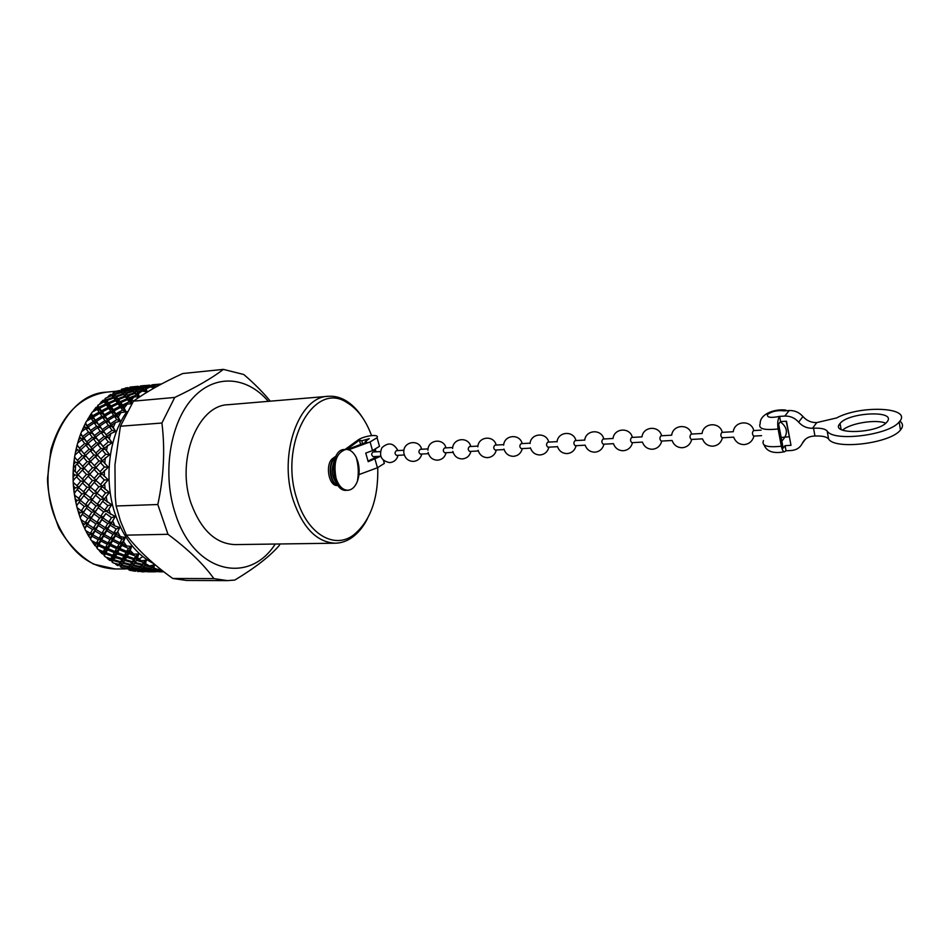 <?xml version="1.0" encoding="UTF-8"?>
<svg xmlns="http://www.w3.org/2000/svg" width="950" height="950" viewBox="0 0 950 950"><rect width="100%" height="100%" fill="white"/><g stroke="black" fill="none" stroke-linecap="round" stroke-linejoin="round"><path stroke-width="1.43" d="M371.533 435.563C365.738 419.864 357.521 408.856 346.904 402.551C314.129 380.178 278.374 444.006 296.934 499.106C307.242 533.971 334.115 549.634 353.388 535.159C370.31 521.336 378.433 498.821 377.767 467.626M375.927 451.82L375.428 449.35M367.401 518.783C363.185 526.977 358.019 533.235 351.916 537.581C346.726 541.203 341.228 543.067 335.409 543.198C316.979 542.355 302.931 528.069 293.265 500.317C278.053 454.777 298.87 396.494 328.225 396.304C334.032 395.865 339.684 397.183 345.194 400.282C351.702 404.011 357.449 409.747 362.437 417.478M335.409 543.198L235.018 544.599C215.781 543.816 201.198 530.242 191.271 503.892C175.655 460.679 197.529 405.151 228.178 404.712L328.225 396.304M114.938 558.077L119.522 557.709M162.284 571.164L161.868 570.249M160.467 570.237L159.351 570.95L152.047 570.249L153.164 569.323L160.467 570.237M159.956 570.594L160.324 571.769L159.279 571.805L159.149 570.926M158.923 571.176L150.563 571.176L151.62 570.558L158.923 571.176M161.476 569.941L161.844 571.366L163.388 571.449M163.804 571.769L161.844 571.366M160.752 571.686L160.146 570.463M149.649 569.466L150.148 571.366L157.522 571.567M157.415 571.698L150.148 571.366M157.938 571.556L158.864 571.769M160.063 568.824L158.139 569.537L153.627 568.896L154.47 564.846L153.057 566.093L154.316 564.763L149.625 565.986L145.16 564.989L146.395 560.251L144.851 561.426L146.241 560.144L141.419 560.821L137.049 559.491L138.724 554.123L137.073 555.204L138.581 553.992L133.701 554.123L129.438 552.472L131.634 546.571L129.877 547.533L131.504 546.404L126.599 545.977L122.502 544.029L125.258 537.7L123.405 538.531L125.139 537.51L120.27 536.513L116.363 534.327L119.724 527.666L117.8 528.342L119.617 527.464L114.855 525.92L111.162 523.509L115.164 516.658L113.169 517.168L115.081 516.432L107.006 511.801L111.661 504.878L109.63 505.21L111.601 504.64L104.001 499.415L109.309 492.563L107.243 492.706L109.274 492.314L102.208 486.602L108.146 479.94L106.091 479.904L108.146 479.691L101.662 473.611L108.217 467.281L106.163 467.067L108.229 467.032L102.362 460.702L109.499 454.836L107.481 454.433L109.535 454.587L104.322 448.151L111.969 442.831L109.998 442.261L112.029 442.605L107.469 436.181L110.948 433.449L115.556 431.526L113.668 430.801L115.639 431.312L111.732 425.042L115.449 422.501L120.211 421.111L118.394 420.256L120.306 420.921L117.028 414.936L120.947 412.633L125.792 411.801L124.082 410.827L125.911 411.635L123.239 406.03L127.336 404.011L131.634 403.774M153.627 568.896L152.748 566.544L154.47 564.846M153.164 569.323L152.748 566.544L150.718 568.444L143.462 567.162L144.661 565.654L151.893 567.138L150.718 568.444M151.893 567.138L153.057 566.093M143.462 567.162L142.702 564.858L142.999 567.708L150.254 568.908L151.715 567.506M150.254 568.908L149.138 569.905L141.882 568.919L142.999 567.708M152.047 570.249L151.145 568.053M141.882 568.919L141.028 566.58L141.455 569.347L149.055 569.893M148.711 570.249L147.654 570.95L140.41 570.261L141.455 569.347M151.109 568.076L151.62 570.558M150.563 571.176L149.756 569.383M140.41 570.261L139.496 568.029L139.994 570.57L147.464 570.938M147.25 571.176L138.997 571.188L139.994 570.57M149.138 571.698L148.497 570.404M138.083 569.406L138.605 571.378L145.944 571.579M145.837 571.698L138.605 571.378M148.331 570.523L148.734 571.769L155.396 571.817M147.131 571.235L148.734 571.769M147.737 571.805L147.345 571.081M146.526 571.496L147.345 571.769M145.16 564.989L144.507 562.721L146.395 560.251M135.137 562.471L134.603 560.274L134.615 563.243L141.787 565.001L144.507 562.721L142.286 564.312L135.137 562.471L136.491 560.381L143.593 562.424L142.286 564.312M143.593 562.424L144.851 561.426M141.028 566.58L138.985 568.468L131.789 567.197L131.053 564.906L131.349 567.732L138.558 568.931L142.702 564.858L140.576 566.592L133.392 565.036L132.751 562.78L132.917 565.701L140.101 567.174L144.507 562.721L144.661 565.654M141.787 565.001L140.576 566.592M140.101 567.174L138.985 568.468M138.558 568.931L137.512 569.929L130.281 568.943L131.349 567.732M130.281 568.943L129.449 566.616L129.877 569.359L137.441 569.917M137.097 570.261L136.099 570.962L130.566 570.451L129.105 570.083L129.877 569.359M138.997 571.188L138.166 569.323M135.708 571.188L133.059 570.986L135.933 570.95M137.085 570.273L137.869 571.639M137.049 559.491L136.61 557.353L138.724 554.123M127.241 556.213L126.92 554.171L126.659 557.211L133.665 559.514L136.61 557.353L134.235 558.588L127.241 556.213L128.796 553.577L135.719 556.142L134.235 558.588M135.719 556.142L137.073 555.204M123.417 567.815L126.991 568.943L131.053 564.906L128.915 566.628L121.766 565.084L121.149 562.851L121.315 565.737L128.476 567.209L132.751 562.78L130.53 564.359L123.441 562.531L122.918 560.346L122.942 563.303L130.055 565.048L134.603 560.274L132.299 561.676L125.246 559.574L124.83 557.448L124.711 560.464L131.777 562.483L136.61 557.353L136.491 560.381M133.665 559.514L132.299 561.676M131.777 562.483L130.53 564.359M133.392 565.036L134.615 563.243M130.055 565.048L128.915 566.628M131.789 567.197L132.917 565.701M128.903 567.126L127.407 568.492L121.909 567.542L120.484 566.901L121.315 565.737M128.476 567.209L127.407 568.492M128.535 568.931L124.355 568.539M128.036 567.946L129.105 570.083M129.438 552.472L129.2 550.513L131.634 546.571M119.938 548.494L119.807 546.654L119.249 549.706L126.053 552.508L129.2 550.513L126.706 551.368L119.938 548.494L121.742 545.347L128.428 548.388L126.706 551.368M128.428 548.388L129.877 547.533M114.641 563.326L118.465 565.096L122.918 560.346L120.614 561.747L113.608 559.657L113.204 557.543L113.086 560.536L120.116 562.543L124.83 557.448L122.455 558.683L115.52 556.32L115.211 554.289L114.962 557.306L121.909 559.597L124.83 557.448L126.92 554.171L124.474 555.216L117.622 552.591L117.408 550.656L117.004 553.696L123.88 556.249L126.92 554.171L129.2 550.513L128.796 553.577M126.053 552.508L124.474 555.216M123.88 556.249L122.455 558.683M125.246 559.574L126.659 557.211M121.909 559.597L120.614 561.747M123.441 562.531L124.711 560.464M118.465 565.096L121.149 562.851L118.928 564.407L113.501 563.029L112.147 562.127L113.086 560.536M120.116 562.543L118.928 564.407M121.766 565.084L122.942 563.303M119.581 564.882L120.484 566.901M122.502 544.029L122.443 542.296L125.258 537.7M113.371 539.434L113.418 537.831L112.575 540.835L119.106 544.089L122.443 542.296L119.866 542.747L113.371 539.434L115.484 535.812L121.873 539.279L119.866 542.747M121.873 539.279L123.405 538.531M106.341 557.258L107.754 558.861L110.307 559.681L113.204 557.543L115.211 554.289L112.777 555.322L105.961 552.722L105.759 550.786L105.355 553.814L112.195 556.344L115.211 554.289L117.408 550.656L114.914 551.499L108.205 548.649L108.086 546.808L107.54 549.848L114.285 552.627L117.408 550.656L119.807 546.654L117.266 547.307L110.663 544.207L110.627 542.486L109.939 545.514L116.565 548.542L119.807 546.654L122.443 542.296L121.742 545.347M119.106 544.089L117.266 547.307M116.565 548.542L114.914 551.499M117.622 552.591L119.249 549.706M114.285 552.627L112.777 555.322M115.52 556.32L117.004 553.696M110.307 559.681L109.832 560.488L111.435 560.322L113.204 557.543L110.829 558.766L105.533 556.985L104.251 555.833L105.355 553.814M112.195 556.344L110.829 558.766M113.608 559.657L114.962 557.306M111.435 560.322L112.147 562.127M116.363 534.327L119.724 527.666M107.683 529.186L106.744 530.741L112.955 534.387L116.47 532.843L113.857 532.879L107.683 529.186L110.141 525.16L116.197 528.984L113.857 532.879M116.197 528.984L117.8 528.342M98.669 549.706L100.177 551.76L102.647 552.758L105.759 550.786L108.086 546.808L105.545 547.461L98.978 544.386L98.966 542.676L98.266 545.68L104.868 548.684L108.086 546.808L110.627 542.486L108.051 542.937L101.614 539.636L101.686 538.044L100.843 541.025L107.314 544.267L110.627 542.486L113.418 537.831L110.817 538.068L104.512 534.565L104.643 533.092L103.657 536.049L109.998 539.493L113.418 537.831L116.47 532.843L115.484 535.812M112.955 534.387L110.817 538.068M109.998 539.493L108.051 542.937M110.663 544.207L112.575 540.835M107.314 544.267L105.545 547.461M108.205 548.649L109.939 545.514M102.647 552.758L102.101 553.755L103.716 554.278L105.759 550.786L103.253 551.629L98.135 549.468L96.971 548.079L98.266 545.68M104.868 548.684L103.253 551.629M105.961 552.722L107.54 549.848M103.716 554.278L104.251 555.833M111.162 523.509L115.164 516.658M102.992 517.928L101.899 519.638L107.754 523.604L111.411 522.322L108.799 521.93L102.992 517.928L105.83 513.57L111.506 517.679L108.799 521.93M111.506 517.679L113.169 517.168M91.782 540.788L93.29 543.281L95.665 544.433L98.966 542.676L101.686 538.044L99.073 538.282L92.803 534.803L92.969 533.342L91.972 536.275L98.278 539.695L101.686 538.044L104.643 533.092L102.018 533.128L95.914 529.447L96.14 528.129L95 531.014L101.151 534.636L104.643 533.092L107.884 527.844L105.26 527.666L99.299 523.818L99.584 522.643L98.301 525.457L104.298 529.257L107.884 527.844L111.411 522.322L110.141 525.16M107.754 523.604L105.26 527.666M104.298 529.257L102.018 533.128M104.512 534.565L106.744 530.741M101.151 534.636L99.073 538.282M101.614 539.636L103.657 536.049M95.665 544.433L95.024 545.621L96.591 546.82L98.966 542.676L96.389 543.115L91.473 540.621L90.44 539.03L91.972 536.275M98.278 539.695L96.389 543.115M98.978 544.386L100.843 541.025M96.591 546.82L96.971 548.079M107.006 511.801L111.661 504.878M92.174 499.914L90.808 501.731L96.009 506.006L99.833 505.186L98.147 507.704L103.609 511.907L107.386 510.934L104.809 510.126L99.394 505.887L102.659 501.279L107.92 505.59L104.809 510.126M107.92 505.59L109.63 505.21M85.809 530.67L87.234 533.567L89.49 534.862L92.969 533.342L96.14 528.129L93.504 527.951L87.59 524.127L87.887 522.951L86.604 525.754L92.577 529.53L96.14 528.129L99.584 522.643L96.959 522.251L91.212 518.273L91.568 517.251L90.143 519.971L95.938 523.913L99.584 522.643L103.324 516.895L100.712 516.301L95.143 512.181L95.534 511.314L93.991 513.95L99.607 518.023L103.324 516.895L105.83 513.57M103.609 511.907L100.712 516.301M99.607 518.023L96.959 522.251M99.299 523.818L101.899 519.638M95.938 523.913L93.504 527.951M95.914 529.447L98.301 525.457M89.49 534.862L88.73 536.216L90.179 538.08L92.969 533.342L90.345 533.378L85.678 530.587L84.799 528.806L86.604 525.754M92.577 529.53L90.345 533.378M92.803 534.803L95 531.014M90.179 538.08L90.44 539.03M97.09 493.394L95.57 495.188L100.593 499.546L104.381 498.892L96.995 493.299L100.676 488.526L105.509 492.931L101.971 497.669M105.509 492.931L107.243 492.706M80.465 500.389L79.099 502.17L84.277 506.433L88.065 505.614L86.391 508.119L91.782 512.288L95.534 511.314L101.959 502.241M99.869 505.222L97.292 504.177L92.126 499.878L95.57 495.188M100.593 499.546L97.292 504.177M104.037 499.439L102.659 501.279M104.322 448.151L92.126 433.176L88.255 426.883L88.54 428.355L85.916 428.521L81.51 431.728L79.634 436.751L80.643 438.128L78.648 439.743L77.045 445.336L76.297 448.447L77.461 449.932L75.62 451.63L74.551 457.116L74.159 460.762L75.478 462.317L73.803 464.051L73.257 473.433L74.753 475.036L73.233 476.793L73.162 481.317L73.637 486.234L75.287 487.837L73.934 489.571L75.264 498.892L77.093 500.46L75.893 502.146L76.712 506.243L78.126 511.159L80.109 512.668L79.064 514.271L82.139 522.785L84.265 524.21L87.887 522.951L91.568 517.251L88.956 516.658L83.422 512.561L83.837 511.706L82.282 514.306L87.875 518.367L91.568 517.251L95.534 511.314L92.957 510.518L87.614 506.314L90.808 501.731M96.009 506.006L92.957 510.518M95.143 512.181L98.147 507.704M91.782 512.288L88.956 516.658M91.212 518.273L93.991 513.95M84.265 524.21L83.374 525.706L84.645 528.212L87.887 522.951L85.263 522.571L80.881 519.543M87.875 518.367L85.263 522.571M87.59 524.127L90.143 519.971M84.645 528.212L84.799 528.806M102.469 486.258L95.819 480.403L99.952 475.558L104.334 479.988L100.344 484.832M104.334 479.988L106.091 479.904M96.069 480.652L94.216 482.339L98.8 486.756L102.327 486.447M97.327 492.848L90.333 487.148L94.216 482.339M98.8 486.756L95.048 491.542M102.374 486.756L100.676 488.526M90.511 487.314L88.837 489.06L93.599 493.442L97.232 492.979M92.53 499.308L85.203 493.798L88.837 489.06M93.599 493.442L90.119 498.144M85.322 493.905L83.802 495.674L88.778 500.009L92.494 499.367M80.109 512.668L83.837 511.706L89.027 504.26M88.089 505.626L85.524 504.616L80.406 500.329L83.802 495.674M88.778 500.009L85.524 504.616M80.085 517.382L83.837 511.706L81.261 510.91L77.188 507.704M84.277 506.433L81.261 510.91M83.422 512.561L86.391 508.119M80.18 517.619L82.282 514.306M101.793 473.456L95.903 467.471L100.486 462.638L104.417 466.984L99.976 471.853M104.417 466.984L106.163 467.067M96.294 467.911L94.121 469.395L98.254 473.789L101.828 473.789M96.021 480.154L89.787 474.24L94.121 469.395M98.254 473.789L94.05 478.634M101.982 473.943L99.952 475.558M90.119 474.584L88.112 476.176L92.435 480.569L95.831 480.427M90.606 486.792L84.028 480.985L88.112 476.176M92.435 480.569L88.492 485.379M84.289 481.246L82.448 482.909L86.972 487.303L90.44 487.006M85.548 493.347L78.612 487.683L82.448 482.909M86.972 487.303L83.291 492.053M78.802 487.861L77.128 489.582L81.866 493.941L85.441 493.478M80.821 499.759L74.67 495.306M81.866 493.941L78.411 498.619M77.093 500.46L80.774 499.831M76.606 505.804L79.099 502.17M97.244 454.741L102.374 460.702L97.244 454.741L102.268 450.027L105.747 454.207L100.866 458.992M105.747 454.207L107.481 454.433M80.643 438.128L84.348 439.078L88.492 444.339L83.956 437.891L84.348 439.078L81.771 439.648L84.716 443.543L88.492 444.339L92.946 449.801L88.053 443.306L88.492 444.339L85.939 445.122L89.122 449.16L92.946 449.801L97.731 455.454L92.471 448.934L92.946 449.801L90.44 450.799L93.86 454.955L97.731 455.454L95.285 456.641L98.966 460.916L102.837 461.237L100.486 462.638M95.974 467.376L90.499 461.415L95.285 456.641M98.966 460.916L94.323 465.726M90.986 461.973L88.647 463.327L92.518 467.661L96.211 467.816M89.929 474.062L84.123 468.124L88.647 463.327M92.518 467.661L88.136 472.483M84.526 468.576L82.365 470.048L86.438 474.418L89.953 474.418M84.241 480.724L78.078 474.858L82.365 470.048M86.438 474.418L82.294 479.228M78.411 475.214L76.416 476.769L80.691 481.151L84.051 481.009M78.897 487.326L73.399 482.576M80.691 481.151L76.796 485.937M75.287 487.837L78.731 487.54M74.373 493.192L77.128 489.582M107.469 436.181L107.825 437.38L105.248 437.974L108.3 441.904L102.992 446.512M108.3 441.904L109.998 442.261M85.916 428.521L88.469 432.084L92.126 433.176L89.526 433.544L92.281 437.285L96.009 438.235L93.433 438.817L96.425 442.724L100.225 443.531L97.672 444.315L100.914 448.376L104.761 449.029L102.268 450.027M100.914 448.376L95.843 453.067M90.535 461.391L85.476 455.489L90.44 450.799M93.86 454.955L89.039 459.705M85.476 455.489L85.987 456.19L83.529 457.378L87.151 461.617L90.962 461.938M84.218 468.029L78.802 462.116L83.529 457.378M87.151 461.617L82.567 466.402M75.478 462.317L79.242 462.626L76.962 464.016L80.786 468.314L84.431 468.469M78.232 474.679L73.388 469.787M80.786 468.314L76.439 473.112M74.753 475.036L78.232 475.036M73.304 480.451L76.416 476.769M103.526 430.944L103.847 432.298L101.246 432.666L104.073 436.43L107.825 437.38L103.526 430.944L109.369 426.704L112.017 430.303L106.305 434.661M112.017 430.303L113.668 430.801M104.073 436.43L98.574 440.919M99.798 442.486L105.248 437.974M96.425 442.724L91.176 447.308M92.471 448.934L97.672 444.315M80.774 449.718L81.261 450.573L78.755 451.559L82.139 455.703L85.987 456.19L80.774 449.718L85.939 445.122M89.122 449.16L84.099 453.827M78.838 462.08L74.634 457.199M82.139 455.703L77.342 460.418M73.506 467.673L76.962 464.016M111.732 425.042L111.981 426.538L108.336 420.327L114.522 416.444L116.802 419.639L110.734 423.664M116.802 419.639L118.394 420.256M108.336 420.327L108.514 421.954L105.901 421.919L108.347 425.303L111.981 426.538L109.369 426.704M99.916 425.968L100.177 427.452L97.565 427.619L100.154 431.205L103.847 432.298L99.916 425.968L105.901 421.919M108.347 425.303L102.469 429.495M100.154 431.205L94.501 435.527M95.629 437.048L101.246 432.666M92.281 437.285L86.842 441.738M88.053 443.306L93.433 438.817M77.461 449.932L81.261 450.573L77.128 445.039M84.716 443.543L79.491 448.091M74.967 455.133L78.755 451.559M117.028 414.936L117.123 416.706L114.107 410.827L120.603 407.372L122.574 410.103L116.173 413.725M122.574 410.103L124.082 410.827M114.107 410.827L114.143 412.716L111.554 412.253L113.644 415.209L117.123 416.706L114.522 416.444M105.236 415.922L105.355 417.668L102.742 417.418L104.963 420.601L108.514 421.954L105.236 415.922L111.554 412.253M113.644 415.209L107.421 419.033M96.615 421.277L96.817 422.892L94.204 422.857L96.579 426.229L100.177 427.452L96.615 421.277L102.742 417.418M104.963 420.601L98.942 424.603M96.579 426.229L90.749 430.397M91.794 431.834L97.565 427.619M80.679 434.221L84.348 439.078L80.786 433.556M88.469 432.084L82.84 436.383M83.956 437.891L89.526 433.544M77.663 443.068L81.771 439.648M103.063 400.211L106.661 402.8L104.179 401.767L105.759 403.964L108.929 405.745L106.412 404.902L108.134 407.36L111.411 409.058L108.858 408.405L110.758 411.113L114.143 412.716L113.323 409.723L111.459 407.075L111.411 409.058L110.758 406.054L109.06 403.667L108.929 405.745L108.419 402.764L106.875 400.639L106.661 402.8L105.224 398.394L104.666 400.306L103.063 400.211L99.881 403.631M115.235 399.475L116.09 399.154L113.679 397.943L115.152 399.879L118.239 401.743L115.769 400.71L117.384 402.919L120.579 404.712L118.061 403.857L119.854 406.327L113.323 409.723M119.854 406.327L123.168 408.037L120.603 407.372M95.926 407.455L99.809 410.056L97.256 409.414L99.097 412.122L102.457 413.701L99.869 413.25L101.899 416.195L105.355 417.668L104.405 414.711L102.422 411.837L102.457 413.701L99.845 408.096L99.809 410.056L97.886 405.246L97.494 406.885L95.926 407.455L92.874 411.718M110.758 411.113L104.405 414.711M89.549 416.076L93.729 418.629L91.117 418.38L93.29 421.551L96.817 422.892L91.283 413.476L86.759 421.099M101.899 416.195L95.724 419.995M84.087 425.897L84.954 427.144L88.54 428.355L85.548 422.976L81.653 431.621M93.29 421.551L87.305 425.517M88.255 426.883L94.204 422.857M84.954 427.144L82.816 428.64M123.239 406.03L123.168 408.037L122.502 405.021L120.733 402.622L120.579 404.712L120.068 401.707L118.477 399.57L118.239 401.743L117.871 398.774L116.423 396.91L116.09 399.154L115.876 396.221L114.546 394.642L114.131 396.946L111.779 395.556L113.121 397.219L106.293 399.843M132.157 402.99L130.221 398.501L129.96 400.686L127.49 399.641L129.176 401.862L122.502 405.021M129.176 401.862L131.753 403.287M131.824 403.477L130.601 402.669M111.459 407.075L118.061 403.857M117.384 402.919L110.758 406.054M108.134 407.36L101.662 410.733M102.422 411.837L108.858 408.405M99.097 412.122L92.779 415.696M93.587 416.884L99.869 413.25M90.286 417.169L88.029 418.534M85.548 422.976L86.438 421.313L91.117 418.38M128.072 395.829L127.716 398.086L125.305 396.863L129.96 400.686L129.58 397.694L128.072 395.829L135.031 393.371L136.491 395.046L129.58 397.694M136.491 395.046L139.46 396.957L137.833 392.445L142.191 391.067L146.965 391.887L145.599 390.688L147.119 391.804L145.932 387.944L150.373 386.923L154.161 388.004M130.221 398.501L134.461 396.791L139.317 397.076L137.833 395.924M126.849 398.81L120.068 401.707M120.733 402.622L127.49 399.641M109.06 403.667L115.769 400.71M115.152 399.879L108.419 402.764M105.759 403.964L99.156 407.087M99.845 408.096L106.412 404.902M96.544 408.381L94.181 409.593M91.283 413.476L92.328 412.015L97.256 409.414M137.833 392.445L137.37 394.784L137.287 391.863L135.957 390.557L143.082 388.657L144.364 389.749L137.287 391.863M144.364 389.749L145.599 390.688M135.957 390.557L135.411 392.944L133.131 391.376L137.37 394.784L135.031 393.371M126.112 393.549L125.673 395.865L123.334 394.476L127.716 398.086L127.49 395.141L126.112 393.549L133.131 391.376M134.472 392.754L127.49 395.141M124.723 396.138L117.871 398.774M126.671 398.466L127.716 398.086L132.014 403.192M118.477 399.57L125.305 396.863M106.875 400.639L113.679 397.943M113.121 397.219L116.09 399.154L125.911 411.635M103.586 400.936L101.127 401.969M97.886 405.246L104.179 401.767M145.932 387.944L145.267 390.391L145.445 387.6L144.257 386.876L151.466 385.534L152.629 386.056L145.445 387.6M152.629 386.056L154.601 387.719M154.541 387.79L153.781 387.03M124.343 391.661L123.809 394.036L121.541 392.481L125.673 395.865L125.602 392.968L124.343 391.661L131.409 389.773L135.411 392.944L135.458 390.094L134.247 389.072L141.384 387.457L143.058 388.657M144.257 386.876L143.581 389.061L147.119 391.804M142.583 388.265L135.458 390.094M132.62 390.878L125.602 392.968M122.799 393.858L115.876 396.221M116.423 396.91L123.334 394.476M105.224 398.394L111.779 395.556M120.852 390.782L119.89 390.878L123.809 394.036L123.868 391.198L122.704 390.189L122.063 392.588L119.878 390.878L114.487 392.303L113.121 393.051L112.397 395.176L110.817 394.416L111.269 394.951L107.647 396.993M111.269 394.951L114.131 396.946L114.048 394.06L113.121 393.051M153.579 386.864L153.912 384.952L152.808 384.809L161.156 383.99L153.912 384.952M155.135 387.446L155.076 385.308L154.363 385.059L159.933 384.821M154.363 385.059L153.698 386.959M143.521 389.013L143.806 386.638L142.702 386.199L151.228 385.581M151.014 385.391L143.806 386.638M134.247 389.072L133.594 391.495L133.784 388.728L132.667 387.992L139.828 386.674L141.277 387.481M140.933 387.196L133.784 388.728M122.704 390.189L129.817 388.574L139.46 396.957M130.946 389.393L123.868 391.198M121.054 391.982L114.048 394.06M114.546 394.642L121.541 392.481M152.143 385.819L152.38 384.809L151.109 385.474M156.275 384.418L152.38 384.809M152.808 384.809L152.368 385.926M141.977 387.838L142.274 386.08L141.241 385.938L149.566 385.201M149.482 385.13L142.274 386.08M142.702 386.199L142.108 387.921M131.943 390.201L132.24 387.766L131.195 387.327L139.614 386.709L143.058 385.7L140.529 385.949M139.401 386.519L132.24 387.766M132.667 387.992L131.991 390.224M127.716 398.086L122.063 392.588L122.265 389.832L121.446 389.262L128.333 387.79L129.722 388.598M129.378 388.312L122.265 389.832M116.85 391.139L119.439 390.497L116.019 391.887M119.439 390.497L121.149 391.863M140.588 387.018L140.838 385.926M144.709 385.546L143.058 385.7M141.241 385.938L140.79 387.113M130.459 389.025L130.791 387.208L130.031 387.066L138.047 386.329M137.964 386.258L130.791 387.208M131.195 387.327L130.577 389.108M125.305 388.063L127.929 387.636L124.842 388.407M85.369 423.985L109.535 454.587M91.01 414.817L112.029 442.605M97.494 406.885L115.639 431.312M104.666 400.306L120.306 420.921M157.807 504.521L116.126 505.994L115.235 496.541L114.95 464.906L120.401 426.241L161.916 423.023C165.193 449.599 163.828 476.758 157.807 504.521L167.984 534.304C188.349 549.492 203.644 564.264 213.857 578.609L172.769 578.479C153.496 564.668 138.035 550.228 126.362 535.135L167.984 534.304M174.741 397.444L133.439 401.161C146.264 391.934 162.711 382.719 182.78 373.516L223.369 369.384C212.313 377.946 196.104 387.303 174.741 397.444L161.916 423.023M270.275 401.173C263.031 392.326 254.208 383.432 243.794 374.514L223.369 369.384M213.857 578.609L227.418 580.616L234.792 580.07C254.695 568.1 269.432 556.688 279.003 545.811L280.036 543.97M268.28 401.339C246.988 376.152 214.629 373.386 192.173 398.762C169.634 423.902 162.011 474.762 175.619 514.508C194.548 573.408 249.316 584.939 275.251 544.029M126.932 411.611C108.264 437.332 103.384 481.804 115.936 516.289C124.545 539.457 137.239 555.311 154.031 563.825M112.789 520.921L114.855 525.92M117.764 531.964L120.27 536.513M123.702 541.951L126.599 545.977M130.471 550.691L133.701 554.123M137.94 558.054L141.419 560.821M145.956 563.896L149.625 565.986M154.351 568.171L158.139 569.537M158.84 384.394L155.076 385.308M150.373 386.923L146.716 388.55M142.191 391.067L138.712 393.407M134.461 396.791L131.231 399.796M127.336 404.011L124.414 407.657M120.947 412.633L118.406 416.848M115.449 422.501L113.323 427.215M110.948 433.449L109.298 438.579M107.552 445.265L106.424 450.704M105.331 457.734L104.737 463.386M104.346 470.606L104.31 476.342M104.619 483.609L105.141 489.333M106.139 496.506L107.207 502.099M108.882 509.022L110.473 514.366M77.021 445.443C70.87 469.668 71.891 493.644 80.073 517.358L80.643 518.914M110.604 559.455L111.577 560.108M145.789 390.759L144.697 390.521M104.832 400.508L103.989 401.185M78.126 511.159L79.064 514.271M75.264 498.892L75.893 502.146M73.637 486.234L73.934 489.571M73.257 473.433L73.233 476.793M74.159 460.762L73.803 464.051M76.297 448.447L75.62 451.63M79.634 436.751L78.648 439.743M110.817 394.416L108.728 395.794M121.446 389.262L120.591 391.424M130.031 387.066L129.449 388.372M115.864 564.478L118.061 565.701M107.754 558.861L109.832 560.488M100.177 551.76L102.101 553.755M93.29 543.281L95.024 545.621M87.234 533.567L88.73 536.216M82.139 522.785L83.374 525.706M172.769 578.479L186.521 580.45L227.418 580.616M133.439 401.161L120.401 426.241M116.126 505.994L120.472 521.122L126.362 535.135M112.397 395.176L116.09 399.154M77.045 445.336L88.516 459.111M74.551 457.116L75.715 458.482M133.843 560.072L134.603 560.274M141.823 571.817L143.889 571.817M160.324 571.769L163.863 571.805M118.928 535.776L122.146 539.149M116.518 548.625L109.084 545.122M75.264 471.497L75.584 466.474M93.159 421.634L94.679 419.947M124.937 555.513L116.755 554.135M106.329 549.801L103.502 548.079M347.843 490.259L346.406 490.319C330.885 492.029 328.819 449.303 344.423 449.504L345.871 449.421C350.004 449.374 353.447 452.022 356.202 457.354L357.877 461.712C359.718 468.576 359.551 475.119 357.366 481.353C355.146 486.934 351.975 489.903 347.843 490.259C342.594 490.069 338.651 486.032 336.027 478.123C333.153 462.234 336.431 452.663 345.871 449.421M380.641 456.261L368.208 461.688L365.738 453.079L372.531 450.585L379.489 446.322L378.979 444.541M368.042 461.082L377.601 456.416M345.088 449.457L357.675 440.277C363.434 435.777 379.941 433.568 377.043 437.724L370.072 441.952L348.626 449.777M338.058 485.474L337.535 485.497C328.522 486.649 324.722 463.469 333.094 458.197L336.098 456.012M347.308 449.469L366.724 442.154L365.097 441.738L369.265 438.662L361.76 440.776L359.409 440.171L346.75 449.421M335.267 457.805L334.863 458.102C327.156 462.947 329.579 484.156 337.939 485.296M383.812 461.569L384.346 463.422L377.447 467.744L358.946 474.608M360.644 444.446L359.409 440.171M337.808 485.117C329.911 483.111 327.892 463.244 335.089 458.256M334.044 461.652C330.98 469.811 331.835 476.995 336.621 483.206M362.603 443.709L361.76 440.776M365.358 442.664L365.097 441.738M887.526 421.254C895.613 409.984 848.196 412.454 840.061 423.474C828.839 434.946 877.61 433.794 886.884 422.097L887.526 421.254M842.591 430.184C849.941 423.249 876.268 418.95 885.721 423.213M812.547 428.248C807.013 428.379 802.37 426.348 798.629 422.144C794.877 417.929 790.258 415.91 784.795 416.064L779.594 416.385C777.801 418.914 777.302 423.106 778.097 428.961C763.931 430.504 757.957 428.735 760.19 423.641C759.703 414.782 772.92 408.88 785.377 409.996L784.035 410.863L789.212 410.531C794.651 410.364 799.223 412.371 802.952 416.539C806.657 420.707 811.264 422.726 816.774 422.584L836.582 417.952C861.211 404.641 913.33 407.277 899.187 421.931C889.01 435.302 833.197 442.094 827.165 431.015C825.146 428.83 820.61 427.892 813.544 428.201L812.547 428.248L816.774 422.584M763.456 440.61C761.259 445.835 767.232 447.699 781.351 446.227C782.123 449.837 783.192 451.678 784.569 451.749L786.03 450.775L791.113 450.526C796.397 450.122 800.126 447.723 802.311 443.353C804.472 438.971 808.26 436.549 813.639 436.086L814.946 436.014C822.011 435.741 826.547 436.703 828.566 438.924C834.611 450.157 890.34 443.508 900.481 430.006C903.367 426.562 903.153 423.605 899.852 421.123M840.263 424.638L839.028 425.208M786.742 410.685L785.377 409.996M781.137 437.463L789.07 436.762M786.184 421.254L789.533 437.522M780.568 421.586L786.493 421.23L790.994 445.36L785.08 445.645L783.156 448.162L778.608 424.032L780.568 421.586L779.594 416.385C770.83 418.142 766.793 417.513 767.469 414.509C771.911 411.291 777.432 410.067 784.035 410.863M781.351 446.227L778.097 428.961M786.03 450.775L785.08 445.645M753.956 435.967L753.659 436.086C752.139 434.328 752.079 432.499 753.492 430.588L753.801 430.671M722.487 437.594L722.059 437.784C720.504 436.062 720.444 434.257 721.893 432.357L733.151 431.728M722.451 437.772C721.038 442.807 717.844 445.609 712.856 446.179C707.845 446.108 704.389 443.674 702.489 438.853L691.256 439.458C689.641 437.748 689.593 435.967 691.078 434.091L702.062 433.473M691.731 439.434C690.341 444.41 687.194 447.177 682.278 447.735C677.35 447.664 673.942 445.253 672.078 440.491L661.188 441.085C659.549 439.399 659.49 437.641 661.022 435.789L671.674 435.183M631.845 442.664C630.171 441.014 630.111 439.268 631.679 437.439L641.986 436.858C643.197 426.241 659.146 425.232 661.604 435.753M613.415 443.674L603.214 444.22C601.492 442.581 601.445 440.859 603.036 439.043L613.011 438.484M585.117 445.194L575.249 445.728C573.503 444.113 573.444 442.415 575.082 440.622L584.725 440.076M557.484 446.69L547.936 447.213C546.155 445.621 546.107 443.935 547.77 442.154L557.092 441.631M530.48 448.151L521.253 448.649C519.448 447.082 519.389 445.419 521.087 443.662L530.1 443.151M504.106 449.576L495.176 450.062C493.347 448.507 493.287 446.868 495.009 445.122L503.726 444.636M478.313 450.977L469.68 451.44C467.827 449.908 467.768 448.281 469.514 446.559L477.933 446.084M453.103 452.343L444.766 452.794C442.878 451.274 442.831 449.671 444.588 447.961L452.723 447.497M428.438 453.673L420.387 454.112C418.487 452.616 418.428 451.024 420.221 449.326L428.07 448.887M404.32 454.979L396.542 455.394C394.618 453.922 394.559 452.343 396.376 450.668L403.952 450.241M380.724 456.249L373.207 456.653C371.272 455.204 371.213 453.649 373.041 451.986L380.356 451.571M142.809 556.605L136.764 560.464M131.872 399.914L133.772 400.924M115.128 568.967L93.646 564.158C79.871 556.261 68.293 544.255 58.9 528.117C51.443 508.678 47.642 492.183 47.5 478.646L50.896 449.825C61.121 415.577 79.646 396.352 106.483 392.16C64.172 393.407 33.452 463.671 55.136 518.106C68.78 550.881 88.778 567.839 115.128 568.967L125.471 568.943M333.094 458.197L334.863 458.102M377.447 467.744L375.001 459.183M372.531 450.585L370.072 441.952M798.629 422.144L802.952 416.539M805.291 439.339L802.311 443.353M784.795 416.064L789.212 410.531M814.946 436.014L813.544 428.201M828.566 438.924L827.165 431.015M346.904 402.551L345.194 400.282M353.388 535.159L351.916 537.581M135.826 558.517L132.786 560.916M123.785 559.063L120.793 561.45M111.91 559.574L110.901 560.405M106.483 392.16L116.814 391.162M152.047 384.821L154.612 384.572M103.502 400.211L105.83 401.755M117.669 401.043L114.475 398.976M129.746 400.437L126.492 398.359M148.046 571.817L153.746 571.817M159.6 571.817L163.863 571.817M357.366 481.353C358.886 473.266 358.494 465.262 356.202 457.354M379.489 446.322L377.043 437.724M384.346 463.422L383.503 460.441M781.814 441.049C788.393 434.091 787.906 427.678 780.366 421.824M840.061 423.474L841.106 429.459M784.569 451.749C773.585 453.863 766.769 451.63 764.144 445.051M900.481 430.006L899.187 421.931M733.661 437.142C735.585 442.035 739.1 444.517 744.194 444.588C749.265 444.006 752.507 441.168 753.944 436.074M753.778 430.564C751.212 419.651 734.54 420.707 733.258 431.739M722.285 432.333C719.756 421.574 703.368 422.596 702.086 433.473M691.564 434.067C689.071 423.427 672.921 424.436 671.674 435.195M642.378 442.071C644.219 446.797 647.579 449.184 652.448 449.255C657.305 448.697 660.404 445.966 661.77 441.049M613.391 443.591C615.196 448.281 618.509 450.668 623.342 450.728C628.128 450.181 631.192 447.486 632.534 442.641M632.367 437.392C629.933 426.978 614.151 428.011 612.999 438.567M585.069 445.051C586.839 449.73 590.128 452.105 594.926 452.176C599.64 451.642 602.668 448.97 603.998 444.173M603.832 439.007C601.421 428.676 585.758 429.756 584.701 440.23M557.401 446.452C559.134 451.131 562.388 453.518 567.174 453.589C571.841 453.055 574.821 450.419 576.128 445.681M575.961 440.574C573.574 430.314 558.006 431.466 557.056 441.881M530.373 447.794C532.048 452.497 535.278 454.884 540.063 454.967C544.671 454.444 547.628 451.832 548.922 447.153M548.756 442.094C546.369 431.894 530.86 433.141 530.041 443.531M503.951 449.065C505.566 453.803 508.772 456.226 513.57 456.321C518.13 455.798 521.051 453.221 522.334 448.59M522.168 443.591C519.781 433.426 504.308 434.803 503.642 445.17M478.111 450.276C479.655 455.074 482.849 457.532 487.683 457.639C492.195 457.116 495.093 454.575 496.351 450.003M496.185 445.051C493.798 434.898 478.289 436.442 477.838 446.821M452.841 451.392C454.302 456.285 457.484 458.803 462.377 458.921C466.842 458.411 469.704 455.893 470.951 451.369M470.796 446.488C468.397 436.299 452.806 438.069 452.616 448.495M428.106 452.402C429.459 457.437 432.63 460.026 437.629 460.192C442.059 459.681 444.885 457.188 446.12 452.711M445.966 447.878C443.543 437.617 427.773 439.719 427.939 450.217M403.892 453.103C405.021 458.434 408.203 461.201 413.428 461.415C417.81 460.916 420.613 458.446 421.836 454.029M421.681 449.243C419.188 438.758 402.99 441.477 403.821 452.188M397.931 450.585C393.633 442.878 388.277 441.94 381.864 447.771C378.741 456 381.378 460.952 389.749 462.626C394.096 462.128 396.874 459.693 398.086 455.311M642.39 442.106L631.845 442.676M733.554 437.166L722.059 437.796M761.092 430.148L753.492 430.588M761.603 435.658L753.659 436.086M374.336 458.197L374.846 456.57M374.692 451.891L373.944 450.027"/></g></svg>
